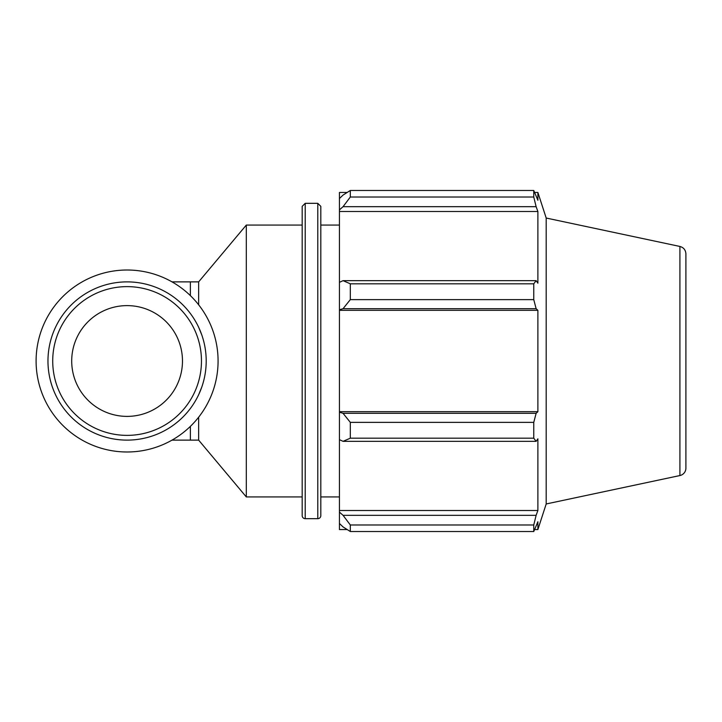 <?xml version="1.0" encoding="UTF-8"?>
<svg xmlns="http://www.w3.org/2000/svg" width="722" height="722" viewBox="0 0 722 722"><rect width="100%" height="100%" fill="white"/><g stroke="black" fill="none" stroke-linecap="round" stroke-linejoin="round"><path stroke-width="1.08" d="M198.64 417.217L198.64 440.122L246.301 496.926L302.184 496.926M190.382 295.632L190.382 281.878L198.64 281.878L198.64 304.783M198.64 394.781L201.799 387.037M201.799 334.963L198.64 327.219M198.64 281.878L246.301 225.074L246.301 496.926M347.156 529.551L339.439 529.551L339.439 523.477L343.058 526.934L350.314 531.527L350.314 524.975L343.058 515.327L339.439 512.115L339.439 523.477M339.439 512.115L339.439 439.662L343.058 441.341L350.314 438.191L350.314 422.37L343.058 413.318L339.439 412.226L339.439 439.662M339.439 412.226L339.439 309.774L343.058 308.682L350.314 299.63L350.314 283.809L343.058 280.659L339.439 282.338L339.439 309.774M339.439 282.338L339.439 209.885L343.058 206.672L350.314 197.025L350.314 190.473L343.058 195.066L339.439 198.523L339.439 209.885M339.439 198.523L339.439 192.449L347.156 192.449M679.916 246.455C683.644 247.511 685.638 249.974 685.9 253.846L685.9 468.154A7.554 7.554 0 0 1 679.916 475.545L679.916 246.455L546.193 218.035L537.881 192.449L537.881 200.256L533.766 190.473L533.766 197.025L350.314 197.025M350.314 190.473L533.766 190.473L350.314 190.473M343.058 206.672L536.121 206.672L537.881 211.492L537.881 283.168L536.121 280.659L343.058 280.659M350.314 283.809L533.766 283.809L536.121 280.659M339.439 411.684L537.881 411.684L536.121 413.318L343.058 413.318M350.314 422.37L533.766 422.37L536.121 413.318M339.439 510.508L537.881 510.508L536.121 515.327L343.058 515.327M350.314 524.975L533.766 524.975L536.121 515.327M343.058 308.682L536.121 308.682L533.766 299.63L350.314 299.63M339.439 310.316L537.881 310.316L537.881 411.684M536.121 308.682L537.881 310.316M546.193 218.035L546.193 503.965L537.881 529.551L537.881 521.744L533.766 531.527L350.314 531.527M533.766 422.37L533.766 438.191L350.314 438.191M343.058 441.341L536.121 441.341L533.766 438.191M536.121 441.341L537.881 438.832L537.881 510.508M533.766 524.975L533.766 531.527M536.121 206.672L533.766 197.025M533.766 283.809L533.766 299.63M339.439 211.492L537.881 211.492M320.812 361L320.812 206.348L317.788 203.324L317.788 518.676A3.023 3.023 0 0 0 320.812 515.652L320.812 361M305.207 203.324L305.207 518.676A3.023 3.023 0 0 1 302.184 515.652L302.184 206.348L305.207 203.324L317.788 203.324M47.968 361A79.122 79.122 0 0 0 166.647 429.518A79.122 79.122 0 0 0 166.647 292.482A79.122 79.122 0 0 0 47.968 361M52.715 361A74.375 74.375 0 0 1 164.273 296.589A74.375 74.375 0 0 1 164.273 425.411A74.375 74.375 0 0 1 52.715 361M71.704 361A55.386 55.386 0 0 0 127.09 416.386A55.386 55.386 0 0 0 182.476 361A55.386 55.386 0 0 0 127.09 305.614A55.386 55.386 0 0 0 71.704 361M36.1 361A90.99 90.99 0 0 0 172.585 439.797A90.99 90.99 0 0 0 172.585 282.203A90.99 90.99 0 0 0 36.1 361M190.382 426.368L190.382 440.122L198.64 440.122M190.382 440.122L172.016 440.122M190.382 281.878L172.016 281.878M305.207 518.676L317.788 518.676M534.785 192.449L537.881 192.449M534.785 529.551L537.881 529.551M679.916 475.545L546.193 503.965M246.301 225.074L302.184 225.074M320.812 496.926L339.439 496.926M320.812 225.074L339.439 225.074"/></g></svg>
